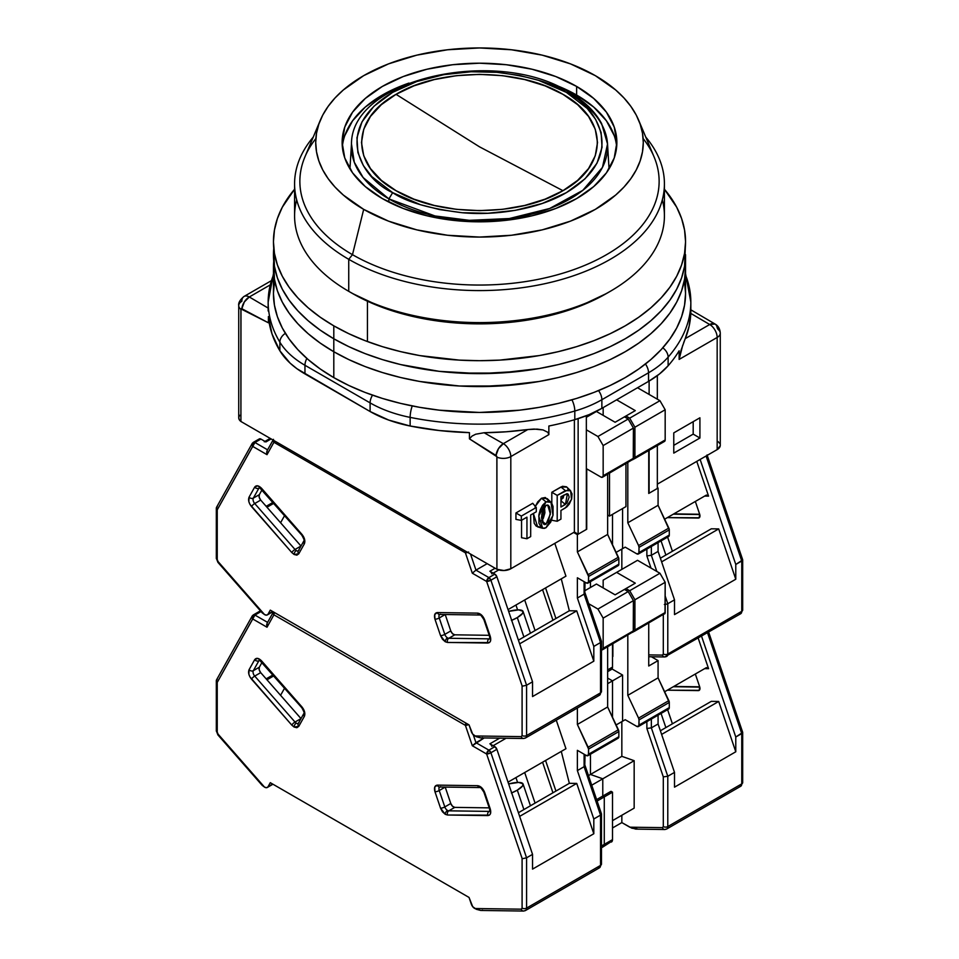 <?xml version="1.0" encoding="UTF-8"?>
<svg xmlns="http://www.w3.org/2000/svg" width="959" height="959" viewBox="0 0 959 959"><rect width="100%" height="100%" fill="white"/><g stroke="black" fill="none" stroke-linecap="round" stroke-linejoin="round"><path stroke-width="1.44" d="M388.91 198.909L388.779 202.061L388.91 198.909L392.651 192.651L371.804 176.612L363.365 165.607L357.899 152.541L356.952 137.7L361.987 121.865L373.938 106.245L392.651 92.364L416.697 81.563L443.741 74.67L471.169 71.757L496.87 72.309L519.514 75.461L538.562 80.328L566.349 92.364L587.196 108.415L595.635 119.407L601.101 132.486L602.048 147.314L597.013 163.162L585.062 178.77L566.349 192.651L542.303 203.452L515.259 210.357L487.831 213.258L462.13 212.718L439.486 209.553L420.438 204.687L392.651 192.651C363.749 180.004 329.548 130.16 392.651 92.364C421.78 75.138 464.887 69.228 496.87 72.309C529.26 76.288 552.42 82.977 566.349 92.364L568.999 92.1L570.09 94.306A128.11 73.963 180 0 1 607.527 143.994A128.11 73.963 180 0 1 530.615 214.432A128.11 73.963 180 0 1 388.91 198.909L434.978 215.955L469.275 220.33L509.313 218.544L549.699 208.475L582.784 190.362L602.456 167.381L607.527 143.994L601.617 123.579C594.964 111.328 584.091 100.827 568.999 92.1L566.349 92.364C595.251 105.022 629.452 154.855 566.349 192.651C537.22 209.877 494.113 215.787 462.13 212.718C429.74 208.726 406.58 202.037 392.651 192.651L388.91 198.909A128.11 73.963 180 0 1 351.474 143.994L354.291 162.239L363.149 177.559L388.91 198.909M479.5 146.823L396.043 94.33C439.486 67.921 519.514 67.921 562.957 94.33C608.701 119.407 608.701 165.607 562.957 190.697L479.5 146.823L562.957 190.697C519.514 217.106 439.486 217.106 396.043 190.697C350.299 165.607 350.299 119.407 396.043 94.33L479.5 146.823M562.957 190.697L577.63 180.364L588.538 168.58L595.251 155.802L597.517 142.507L595.251 129.213L588.538 116.435L577.63 104.651L562.957 94.33L545.072 85.854L524.669 79.561L502.528 75.677L479.5 74.37L456.472 75.677L434.331 79.561L413.928 85.854L396.043 94.33L381.37 104.651L370.462 116.435L363.749 129.213L361.483 142.507L363.749 155.802L370.462 168.58L381.37 180.364L396.043 190.697L413.928 199.16L434.331 205.466L456.472 209.338L479.5 210.644L502.528 209.338L524.669 205.466L545.072 199.16L562.957 190.697M570.09 94.306L563.413 90.721M535.314 506.328L541.511 498.212L545.995 501.857L538.73 516.038L542.674 528.301L545.995 527.738L550.718 522.092L553.055 514.983L553.055 506.484L551.761 503.235L549.423 501.317L545.995 501.857L542.578 505.261L540.229 509.9L538.934 514.647L538.946 523.135L541.272 527.546L544.185 528.397L545.995 527.738L552.983 515.379L550.981 502.276L545.995 501.857L541.511 498.212L547.229 498.632L550.981 502.276M542.674 528.301L537.639 526.875L533.384 513.449L534.199 523.278L536.225 526.143L539.509 526.959M544.664 506.508L541.787 520.461M541.511 520.641L545.995 524.285L550.394 514.072L547.685 505.033L545.995 505.309L541.739 514.312L543.357 523.986L545.995 524.285L541.511 520.641L543.345 518.316L544.916 512.753L544.376 505.609M367.429 301.21L367.429 341.56L367.429 301.21M583.575 99.376L572.907 94.462A158.499 91.513 180 0 1 583.575 99.376M386.093 94.462L375.425 99.376A158.499 91.513 180 0 1 386.093 94.462M560.943 500.802L565.426 504.446L560.943 500.802L563.772 495.072M563.592 496.558L563.041 498.224M268.16 302.013A211.34 122.009 0 0 0 279.872 342.159A10.561 8.152 -31 0 1 285.362 333.36A10.561 8.152 149 0 0 279.872 342.159A105.67 61.004 0 0 0 304.962 365.283A10.561 6.102 -60 0 1 306.868 358.438A10.561 6.102 120 0 0 304.962 365.283L370.102 402.888A10.561 6.102 -60 0 1 372.512 395.168A10.561 6.102 120 0 0 370.102 402.888A105.67 61.004 0 0 0 410.14 417.381A10.561 2.829 -78.7 0 1 412.25 405.945A10.561 2.829 101.3 0 0 410.14 417.381A211.34 122.009 0 0 0 574.801 411.027A10.561 3.896 -106.3 0 0 571.924 399.819A10.561 3.896 73.7 0 1 574.801 411.027A105.67 61.004 0 0 0 601.868 399.711A10.561 6.102 -120 0 0 598.536 390.601A10.561 6.102 60 0 1 601.868 399.711L648.536 372.775A10.561 6.102 -120 0 0 645.455 364.012A10.561 6.102 60 0 1 648.536 372.775A105.67 61.004 0 0 0 668.123 357.144A10.561 7.696 -138.8 0 0 662.801 347.829A10.561 7.696 41.2 0 1 668.123 357.144A211.34 122.009 0 0 0 690.84 302.229M560.943 496.678L560.943 507.035L565.426 504.446L567.392 493.729L560.943 496.678L566.973 493.657L568.184 494.185L569.167 497.122L566.973 503.079L560.943 507.035L560.943 496.678M304.962 365.283L370.102 402.888L370.102 411.519L304.962 373.914L304.962 365.283A105.67 61.004 180 0 1 279.872 342.159L279.872 350.79A105.67 61.004 0 0 0 304.962 373.914L304.962 365.283M238.731 305.609A10.561 6.102 180 0 1 241.836 301.294A10.561 6.102 60 0 1 244.018 296.463A10.561 6.102 60 0 1 249.304 296.978L268.16 308.067L249.304 296.978L270.066 284.991L249.304 296.978A10.561 6.15 120.4 0 0 241.836 308.714L244.341 301.941L249.304 296.978A10.561 6.102 -120 0 0 244.018 296.463C239.978 299.831 238.216 302.888 238.731 305.609L238.731 417.776A10.561 6.102 0 0 0 240.913 421.481L240.913 309.325A10.561 6.102 180 0 1 238.731 305.609A10.561 6.102 0 0 0 240.913 309.325A1.391 0.803 60 0 1 241.836 308.714L268.4 322.787L268.4 316.566A211.34 122.009 0 0 0 279.872 350.79L290.145 363.173L297.038 368.783L370.102 411.519A105.67 61.004 0 0 0 410.14 426.012L410.14 417.381A105.67 61.004 180 0 1 370.102 402.888L370.102 411.519L388.707 420.066L410.14 426.012A211.34 122.009 0 0 0 469.43 432.629L469.43 438.85L472.032 436.081L475.676 434.223L484.103 432.737L503.343 443.657L527.798 429.536L506.1 431.79L484.103 432.737A211.34 122.009 0 0 0 527.798 429.536L534.091 429.057L543.022 429.932L547.865 432.317L548.86 434.631L548.86 426.012A211.34 122.009 0 0 0 574.801 419.658L574.801 411.027A211.34 122.009 180 0 1 410.14 417.381L410.14 426.012L439.378 430.543L469.43 432.629L469.43 438.85L496.007 455.465A1.391 0.803 60 0 1 496.918 457.119A10.561 6.102 0 0 0 510.811 456.592A10.561 6.102 -120 0 0 503.343 443.657L498.464 448.656L496.007 455.465A10.561 6.042 -60.4 0 1 503.343 443.657L484.103 432.737L475.676 434.223L472.032 436.081L469.43 438.85L496.858 456.664L496.918 569.286A10.561 6.102 0 0 0 510.811 568.759L510.811 456.592A10.561 6.102 180 0 1 496.918 457.119L496.918 569.286L504.038 570.533L510.811 568.759L510.811 456.592L548.86 434.631L547.865 432.317L543.022 429.932L537.16 429.117L527.798 429.536L503.343 443.657A10.561 6.102 60 0 1 510.811 456.592L548.86 434.631L548.86 426.012A211.34 122.009 0 0 0 574.801 419.658A105.67 61.004 0 0 0 601.868 408.342L601.868 399.711A105.67 61.004 180 0 1 574.801 411.027L574.801 419.658L589.114 414.624L601.868 408.342L601.868 399.711L648.536 372.775L648.536 381.394L601.868 408.342L648.536 381.394A105.67 61.004 0 0 0 668.123 365.775L668.123 357.144A105.67 61.004 180 0 1 648.536 372.775L648.536 381.394L659.408 374.034L668.123 365.775A211.34 122.009 0 0 0 679.128 350.79L679.128 359.421L681.058 350.263L685.241 338.635A211.34 122.009 0 0 0 690.78 313.401L690.6 311.16M570.605 490.768L571.516 499.423L565.426 507.898L560.943 510.476L566.805 506.915L569.298 504.086L571.684 498.812L572.032 493.849L570.305 490.505L568.112 489.809L557.203 495.383L557.203 521.264L560.943 519.107L560.943 510.476L560.943 519.107L557.203 521.264L551.809 520.257L557.203 521.264L557.203 495.383L565.426 490.636L560.943 486.992L566.853 487.124L570.605 490.768L565.426 490.636L560.943 486.992L551.809 492.267L557.203 495.383L551.809 492.267L551.809 503.307L551.809 492.267L562.501 486.297L566.469 486.8M545.995 505.309L548.236 505.285L549.579 506.999L550.478 512.202L548.236 521.732L544.772 524.633L542.422 522.583L541.511 517.38L542.422 511.123L545.995 505.309M530.687 536.584L530.687 515.007L536.285 511.77L536.285 507.467L521.336 516.086L521.336 520.401L526.947 517.165L526.947 538.742L530.687 536.584L526.947 538.742L526.947 517.165L521.336 520.401L521.336 516.086L515.942 512.969L515.942 519.394L521.336 520.401L515.942 519.394L515.942 512.969L521.336 516.086L536.285 507.467L536.285 511.77L530.687 515.007L530.687 536.584M693.189 434.127L673.769 445.348L693.189 434.127L699.914 438.011L673.769 453.104L673.769 432.881L673.769 453.104L699.914 438.011L693.189 434.127L693.189 421.672L693.189 434.127M685.553 275.005A211.34 122.009 180 0 1 690.84 302.121A211.34 122.009 180 0 1 668.123 357.144L668.123 365.775A211.34 122.009 0 0 0 679.128 350.79L679.128 359.421L717.164 337.46A10.561 6.102 0 0 0 720.269 333.145A10.561 6.102 180 0 1 717.164 337.46A10.561 6.102 -120 0 0 709.696 324.514L690.78 313.401L689.149 326.108L685.241 338.635L709.696 324.514A10.561 6.102 60 0 1 717.164 337.46L717.164 449.615A10.561 6.102 0 0 0 720.269 445.312L720.269 333.145A10.561 6.102 180 0 0 718.087 329.44L717.164 327.774A10.561 6.15 -59.6 0 0 715.054 324.034L709.696 324.514L685.241 338.635L683.659 342.711M239.678 415.259L238.755 417.369L239.187 419.539L240.913 421.481L240.985 308.942L268.4 322.787L268.4 316.566L272.008 333.912L279.872 350.79L279.872 342.159A211.34 122.009 180 0 1 268.16 302.121A211.34 122.009 180 0 1 273.447 275.005M268.16 310.968L268.16 302.121L273.447 273.711M551.809 519.574L551.809 520.257L551.809 519.574M521.552 520.281L521.552 537.723L526.947 538.742L521.552 537.723L521.552 520.281M532.713 503.295L536.285 507.467L532.713 503.295L515.942 512.969L532.713 503.295M578.133 418.639L578.133 534.211L574.393 532.053L574.393 419.766L574.393 532.053L510.811 568.759L574.393 532.053L578.133 534.211L578.133 418.639M657.335 375.64L657.335 399.184L657.335 375.64M657.335 445.551L657.335 488.479L649.111 493.226L649.111 450.298L649.111 493.226L657.335 488.479L657.335 445.551M649.111 394.437L649.111 381.059L649.111 394.437M586.345 415.738L586.345 529.464L578.133 534.211L586.345 529.464L586.345 415.738M699.914 417.788L699.914 438.011L699.914 417.788L673.769 432.881L699.914 417.788M682.724 345.276L679.128 359.421L717.164 337.46L717.164 449.615L657.335 484.163L717.164 449.615L720.245 445.707M690.84 311.279L690.78 313.401L709.696 324.514A10.561 6.15 -59.6 0 1 715.054 324.034C718.267 325.844 720.005 328.877 720.269 333.145M690.816 312.238L690.78 313.401M240.913 421.481L496.918 569.286L240.913 421.481M548.836 501.137L545.323 497.517L541.511 498.212L537.723 501.905L535.062 506.951M568.04 489.006L567.38 487.747M607.646 515.007L609.504 516.086L609.504 473.159L609.504 516.086L625.951 506.604L625.951 463.665L625.951 506.604L609.504 516.086L607.646 515.007M719.813 443.537L718.087 441.596M274.442 281.838L273.447 293.49A206.053 118.964 0 0 0 333.804 377.618L333.804 351.737L348.788 359.577L365.019 366.53L382.365 372.524L400.646 377.522L419.682 381.454L459.301 385.998L479.5 386.573L519.694 384.283L539.318 381.454L558.354 377.522L576.635 372.524L593.981 366.53L610.212 359.577L625.196 351.737L638.778 343.082L650.825 333.708L661.219 323.686L669.861 313.137L676.682 302.145L681.597 290.817L684.558 279.273L685.553 267.609A206.053 118.964 180 0 1 558.354 377.522A206.053 118.964 180 0 1 333.804 351.737L333.804 377.618A206.053 118.964 0 0 0 558.354 403.403A206.053 118.964 0 0 0 685.553 293.49L684.558 281.838M273.447 241.728L274.442 266.326L277.403 277.882L282.318 289.198L289.138 300.191L297.781 310.752L308.175 320.762L320.222 330.136L333.804 338.791A206.053 118.964 0 0 1 273.447 254.674L274.442 279.273L277.403 290.817L282.318 302.145L289.138 313.137L297.781 323.686L308.175 333.708L320.222 343.082L333.804 351.737L348.788 359.577L365.019 366.53L382.365 372.524L400.646 377.522L419.682 381.454L459.301 385.998L499.699 385.998L539.318 381.454L558.354 377.522L576.635 372.524L593.981 366.53L610.212 359.577L625.196 351.737L638.778 343.082L650.825 333.708L661.219 323.686L669.861 313.137L676.682 302.145L681.597 290.817L684.558 279.273L685.553 267.609L685.553 293.49L684.558 305.154L681.597 316.698L676.682 328.026L669.861 339.018L661.219 349.579L650.825 359.589L638.778 368.963L625.196 377.618L610.212 385.458L593.981 392.411L576.635 398.417L558.354 403.403L539.318 407.335L519.694 410.176L479.5 412.454L439.306 410.176L419.682 407.335L400.646 403.403L382.365 398.417L365.019 392.411L348.788 385.458L333.804 377.618L320.222 368.963L308.175 359.589L297.781 349.579L289.138 339.018L282.318 328.026L277.403 316.698L274.442 305.154L273.447 293.49L273.447 267.609A206.053 118.964 0 0 0 333.804 351.737A206.053 118.964 180 0 1 273.447 267.609A206.053 118.964 180 0 1 273.759 261.148A206.053 118.964 0 0 0 273.447 267.609L274.442 279.273L277.403 290.817L282.318 302.145L289.138 313.137L297.781 323.686L308.175 333.708L320.222 343.082L333.804 351.737A206.053 118.964 0 0 0 558.354 377.522A206.053 118.964 0 0 0 685.553 267.609L685.553 254.674A206.053 118.964 180 0 1 558.354 364.576A206.053 118.964 180 0 1 333.804 338.791L333.804 351.737L333.804 338.791A206.053 118.964 180 0 1 273.447 254.674A206.053 118.964 180 0 1 273.759 248.201A206.053 118.964 0 0 0 273.447 254.674L274.442 266.326L277.403 277.882L282.318 289.198L289.138 300.191L297.781 310.752L308.175 320.762L320.222 330.136L333.804 338.791L348.788 346.631L365.019 353.583L382.365 359.589L400.646 364.576L439.306 371.349L459.301 373.063L499.699 373.063L539.318 368.508L558.354 364.576L576.635 359.589L593.981 353.583L610.212 346.631L625.196 338.791L638.778 330.136L650.825 320.762L661.219 310.752L669.861 300.191L676.682 289.198L681.597 277.882L684.558 266.326L685.553 241.728A206.053 118.964 180 0 1 558.354 351.641A206.053 118.964 180 0 1 333.804 325.844L333.804 338.791A206.053 118.964 0 0 0 558.354 364.576A206.053 118.964 0 0 0 685.553 254.674L684.558 266.326L681.597 277.882L676.682 289.198L669.861 300.191L661.219 310.752L650.825 320.762L638.778 330.136L625.196 338.791L610.212 346.631L593.981 353.583L576.635 359.589L558.354 364.576L539.318 368.508L519.694 371.349L479.5 373.638L439.306 371.349L400.646 364.576L382.365 359.589L365.019 353.583L348.788 346.631L333.804 338.791L333.804 325.844A206.053 118.964 180 0 1 273.447 241.728A206.053 118.964 180 0 1 294.581 189.247L282.318 207.192L277.403 218.52L274.442 230.064L273.447 241.728L274.442 253.392L277.403 264.936L282.318 276.264L289.138 287.256L297.781 297.805L308.175 307.815L320.222 317.201L333.804 325.844L348.788 333.684L365.019 340.637L382.365 346.643L400.646 351.641L419.682 355.573L459.301 360.116L479.5 360.692L499.699 360.116L539.318 355.573L558.354 351.641L576.635 346.643L593.981 340.637L610.212 333.684L625.196 325.844L638.778 317.201L650.825 307.815L661.219 297.805L669.861 287.256L676.682 276.264L681.597 264.936L684.558 253.392L685.553 241.728L684.558 230.064L681.597 218.52L676.682 207.192L664.419 189.247A206.053 118.964 180 0 1 685.553 241.728M294.581 183.828A184.919 106.761 180 0 1 313.245 137.089A184.919 106.761 0 0 0 348.74 259.314L348.74 291.332L348.74 259.314A184.919 106.761 180 0 1 294.581 183.828L294.581 215.847A184.919 106.761 0 0 0 348.74 291.332L352.48 293.49L348.74 291.332A184.919 106.761 180 0 1 296.679 199.832M320.33 120.223A163.785 94.557 180 0 1 435.23 51.474A163.785 94.557 180 0 1 595.311 75.641L570.497 63.881L542.183 55.142L511.459 49.772L479.5 47.95L447.541 49.772L416.817 55.142L388.503 63.881L363.689 75.641L343.322 89.978L335.051 97.938L328.182 106.329L322.763 115.056L318.868 124.059L316.506 133.241L315.715 142.507L316.506 151.774L318.868 160.956L322.763 169.959L328.182 178.698L335.051 187.089L343.322 195.049L363.689 209.374L352.48 254.674L363.689 209.374A163.785 94.557 180 0 1 320.33 120.223L304.926 156.892A179.633 103.716 0 0 0 352.48 254.674L348.74 259.314L352.48 254.674A179.633 103.716 180 0 1 315.859 138.552M576.635 86.43A137.365 79.309 180 0 1 616.865 142.507A137.365 79.309 180 0 1 532.065 215.787A137.365 79.309 180 0 1 382.365 198.585L365.283 186.573L352.588 172.86L344.772 157.983L342.135 142.507L344.772 127.044L352.588 112.155L365.283 98.453L382.365 86.43L403.188 76.564L426.935 69.24L452.696 64.721L479.5 63.198L506.304 64.721L532.065 69.24L555.812 76.564L576.635 86.43L593.717 98.453L606.412 112.155L614.228 127.044L616.865 142.507L614.228 157.983L606.412 172.86L593.717 186.573L576.635 198.585L555.812 208.451L532.065 215.787L506.304 220.294L479.5 221.817L452.696 220.294L426.935 215.787L403.188 208.451L382.365 198.585A137.365 79.309 180 0 1 342.135 142.507A137.365 79.309 180 0 1 426.935 69.24A137.365 79.309 180 0 1 576.635 86.43L576.635 95.061L576.635 86.43M616.661 146.823A137.365 79.309 0 0 0 576.635 95.061A137.365 79.309 0 0 0 550.058 83.097L576.635 95.061L593.717 107.072L606.412 120.786L614.228 135.663M363.689 209.374L388.503 221.133L416.817 229.872L447.541 235.255L479.5 237.065L511.459 235.255L542.183 229.872L570.497 221.133L595.311 209.374L615.678 195.049L623.949 187.089L630.818 178.698L636.237 169.959L640.132 160.956L642.494 151.774L643.285 142.507L642.494 133.241L640.132 124.059L636.237 115.056L630.818 106.329L623.949 97.938L615.678 89.978L595.311 75.641A163.785 94.557 180 0 1 638.67 120.223A163.785 94.557 180 0 1 559.696 224.957A163.785 94.557 180 0 1 363.689 209.374M643.141 138.552A179.633 103.716 180 0 1 581.705 266.626A179.633 103.716 180 0 1 352.48 254.674A179.633 103.716 0 0 0 567.452 271.769A179.633 103.716 0 0 0 654.074 156.892L638.67 120.223M344.772 135.663L352.588 120.786L365.283 107.072L382.365 95.061L408.954 83.085A137.365 79.309 0 0 0 342.339 146.835M348.74 259.314A184.919 106.761 0 0 0 586.836 270.762A184.919 106.761 0 0 0 645.755 137.089A184.919 106.761 180 0 1 664.419 183.828A184.919 106.761 180 0 1 550.262 282.461A184.919 106.761 180 0 1 348.74 259.314M662.321 199.832A184.919 106.761 180 0 1 610.26 291.332A184.919 106.761 180 0 1 348.74 291.332A184.919 106.761 0 0 0 550.262 314.48A184.919 106.761 0 0 0 664.419 215.847L664.419 183.828M352.48 293.49A179.633 103.716 0 0 0 606.52 293.49L579.296 306.389L548.248 315.979L514.539 321.876L479.5 323.866L444.461 321.876L410.752 315.979L379.704 306.389L352.48 293.49M661.063 540.888L665.87 555.033L661.063 540.888M639.018 547.361L639.018 552.54L669.286 535.074L669.286 529.895L639.018 547.361L669.286 529.895A3.165 1.834 -120 0 0 668.831 528.085L638.574 545.551A3.165 1.834 60 0 1 639.018 547.361L638.574 545.551L668.831 528.085L658.078 505.309L627.809 522.775L638.574 545.551L627.809 522.775L658.078 505.309L658.078 488.047L648.74 493.441L648.74 450.514L648.74 493.441L658.078 488.047L658.078 505.309L669.286 529.895L669.286 535.074L639.018 552.54A3.165 1.834 60 0 1 638.37 553.99A3.165 1.834 60 0 1 636.776 553.834L638.85 553.439L639.018 547.361M668.627 536.525A3.165 1.834 -120 0 0 669.286 535.074L668.627 536.525L638.37 553.99M631.178 459.577L632.76 459.733A3.165 1.834 -120 0 0 633.419 458.282L633.419 428.086L628.193 419.023L624.453 416.865L625.951 416.002L629.679 418.16L634.918 427.223L634.918 457.419L665.174 439.953L664.515 441.404A3.165 1.834 -120 0 0 665.174 439.953L634.918 457.419A3.165 1.834 60 0 1 634.259 458.87A3.165 1.834 60 0 1 633.324 458.977M602.504 477.21A3.165 1.834 60 0 1 600.921 477.055L602.504 477.21L603.163 475.76L603.163 445.563L603.163 475.76L633.419 458.282L603.163 475.76A3.165 1.834 60 0 1 602.504 477.21L633.252 459.181L633.419 428.086L603.163 445.563L597.925 436.501L628.193 419.023L597.925 436.501L603.163 445.563L633.419 428.086L628.193 419.023L624.453 416.865L615.115 422.26L625.951 416.002L629.679 418.16L659.948 400.694L665.174 409.757L665.174 439.953L665.174 409.757L634.918 427.223L629.679 418.16L659.948 400.694L665.174 409.757L634.918 427.223L634.918 457.419L634.259 458.87L632.676 458.714M625.196 547.145L636.776 553.834L625.196 547.145L621.84 549.087L621.84 569.37L621.84 549.087L616.122 552.384L625.196 547.145M646.869 549.087L646.869 555.908L651.353 555.309L651.353 546.498L651.353 555.309L646.869 555.908L651.005 568.088L646.869 555.908L646.869 549.087M667.788 603.726L665.174 596.019L667.788 603.726L665.546 604.434L667.788 603.726L667.788 654.026A3.165 1.834 180 0 1 663.304 654.026L662.465 655.093A3.165 2.445 90.8 0 0 664.623 656.963A3.165 2.445 -89.2 0 1 662.465 655.093L648.74 654.889L662.465 655.093L663.304 654.026A3.165 1.834 0 0 0 667.788 654.026L667.788 603.726L674.513 599.843L674.513 614.599L674.513 599.843L667.788 603.726M656.831 571.456L651.353 555.309L658.078 551.425L658.078 542.614L658.078 551.425L674.513 599.843L658.078 551.425L651.353 555.309L656.831 571.456M664.335 604.482L665.546 604.434L664.335 604.482M625.951 416.002L635.29 410.62L625.951 416.002M637.531 387.748L616.613 399.831L635.29 410.62L616.613 399.831L637.531 387.748L659.948 400.694L637.531 387.748M603.163 407.599L616.613 399.831L603.163 407.599L603.163 415.355L603.163 407.599M627.809 462.586L627.809 522.775L627.809 462.586M660.379 558.21L711.314 528.805L718.699 528.912L661.614 561.866L718.699 528.912L735.781 579.224L674.513 614.599L735.781 579.224L718.699 528.912L711.314 528.805L660.379 558.21M666.709 656.436A5.286 3.045 -120 0 0 667.788 654.026A5.286 3.045 60 0 1 666.697 656.436A5.286 3.045 60 0 1 665.69 656.687A3.165 2.445 -89.2 0 1 664.659 656.963L740.672 613.736A5.286 3.045 -120 0 0 741.763 611.315L667.788 654.026L741.763 611.315L741.763 561.015L735.781 564.467L735.781 579.224L735.781 564.467L700.13 459.457L735.781 564.467L742.686 559.9L741.763 561.015L741.763 611.315A3.165 1.834 0 0 0 742.686 610.02A3.165 1.834 180 0 1 741.763 611.315A5.286 3.045 60 0 1 740.684 613.724A5.286 3.045 60 0 1 739.665 613.976M590.456 587.483L590.456 581.657L590.456 587.483M622.583 508.546L622.583 548.656L622.583 508.546M612.501 544.7L612.501 514.36L612.501 544.7M612.501 643.992L612.501 667.08L607.646 669.873L612.501 667.08L612.501 643.992M610.188 669.73L612.214 668.567L612.501 667.08A5.286 3.045 -120 0 1 611.398 669.49L607.646 671.672M663.304 614.659L663.304 654.026L663.304 614.659M657.335 487.616L658.078 488.047L657.335 487.616M696.773 461.399L708.569 496.127L706.411 495.06L664.635 519.191L706.411 495.06L708.569 496.127L704.661 496.067L708.569 496.127L696.773 461.399M667.344 517.62L699.231 517.776L699.674 514.24L695.335 501.461L699.674 514.24A4.232 2.445 60 0 1 699.111 517.86A4.232 2.445 60 0 1 698.308 518.064L699.674 517.261L698.308 518.064L667.344 517.62M706.1 456.004L741.763 561.015L706.1 456.004M699.77 514.539L673.314 514.168L699.77 514.539M741.763 559.025L742.446 559.385M440.613 614.168A3.165 2.445 -89.2 0 1 439.546 614.431A3.165 2.445 -89.2 0 1 437.388 612.561L477.678 613.137L481.682 615.163L484.679 619.946L490.241 636.344L490.493 641.103L489.402 642.59L447.541 642.458A3.165 2.445 90.8 0 1 448.8 638.274L489.09 638.85A3.165 2.445 90.8 0 0 487.831 643.033A3.165 2.445 -89.2 0 1 489.09 638.85L489.821 638.43L489.09 638.85A4.232 2.445 60 0 0 489.749 638.718A4.232 2.445 60 0 1 489.09 638.85L448.8 638.274A4.232 2.445 60 0 1 447.493 637.867A3.165 1.834 120 0 0 445.252 641.751L447.541 642.458A3.165 2.445 -89.2 0 1 448.8 638.274L454.782 634.822L452.492 633.671L450.778 630.926L445.204 614.515L450.778 630.926A4.232 2.445 -120 0 0 454.782 634.822L489.222 635.314L454.782 634.822L448.8 638.274A4.232 2.445 60 0 1 447.493 637.867A4.232 2.445 60 0 1 444.808 634.379L450.778 630.926L444.808 634.379L439.234 617.98L445.216 614.527L439.234 617.98A4.232 2.445 60 0 1 439.69 614.443A4.232 2.445 60 0 0 439.234 617.98A3.165 0.839 161.2 0 1 434.978 619.25L440.553 635.649L445.252 641.751A3.165 1.834 -60 0 1 447.493 637.867A4.232 2.445 60 0 1 444.808 634.379A3.165 0.839 161.2 0 1 440.553 635.649A3.165 0.839 -18.8 0 0 444.808 634.379L439.234 617.98A3.165 0.839 -18.8 0 1 434.978 619.25L434.739 614.491L437.388 612.561A3.165 2.445 90.8 0 0 439.582 614.443L479.872 615.007A3.165 2.445 -89.2 0 1 477.678 613.137L437.388 612.561C434.679 612.933 433.876 615.163 434.978 619.25L440.553 635.649L442.471 639.233L445.252 641.751L447.541 642.458L487.831 643.033C490.54 642.662 491.344 640.432 490.241 636.344L484.679 619.946C483 615.858 480.663 613.592 477.678 613.137A3.165 2.445 90.8 0 0 479.836 615.007C480.111 614.192 481.454 615.75 483.911 619.682A3.165 0.839 -18.8 0 0 484.679 619.946A3.165 0.839 161.2 0 1 483.911 619.682L489.486 636.069A3.165 0.839 -18.8 0 0 490.241 636.344A3.165 0.839 161.2 0 1 489.486 636.069L489.893 638.646M298.441 550.802L298.249 550.957A3.165 2.445 29.2 0 0 298.776 553.799L304.351 543.825A3.165 2.445 -150.8 0 1 303.823 540.984A3.165 2.445 29.2 0 0 304.351 543.825C305.453 541.02 304.65 537.855 301.941 534.367A3.165 0.839 138.8 0 0 301.809 535.17A3.165 0.839 -41.2 0 1 301.797 535.158A3.165 0.839 -41.2 0 1 301.941 534.367L261.651 488.407C258.666 485.41 256.329 484.99 254.65 487.148A3.165 2.445 29.2 0 0 258.906 488.155L253.344 498.117L258.906 488.155A3.165 2.445 -150.8 0 1 254.65 487.148L249.088 497.122A3.165 2.445 29.2 0 0 253.344 498.117L259.326 494.676A4.232 2.445 -120 0 0 260.692 500.083L259.182 497.23L259.326 494.676L253.344 498.117A4.232 2.445 60 0 0 254.722 503.535A4.232 2.445 60 0 1 253.344 498.117A3.165 2.445 -150.8 0 1 249.088 497.122C247.985 499.939 248.789 503.091 251.498 506.58A3.165 0.839 -41.2 0 1 254.722 503.535L295.012 549.483L300.994 546.031L260.692 500.083L254.722 503.535A3.165 0.839 138.8 0 0 251.498 506.58L291.788 552.54A3.165 0.839 -41.2 0 1 295.012 549.483L300.994 546.031A4.232 2.445 -120 0 0 300.994 546.043L260.692 500.083L254.722 503.535L295.012 549.483A4.232 2.445 60 0 0 296.319 550.598A4.232 2.445 60 0 1 295.012 549.483A3.165 0.839 138.8 0 0 291.788 552.54L294.077 554.47A3.165 1.834 -60 0 1 296.319 550.598A4.232 2.445 60 0 0 298.309 550.874A4.232 2.445 60 0 1 296.319 550.598A3.165 1.834 120 0 0 294.077 554.47L298.776 553.799A3.165 2.445 -150.8 0 1 298.237 550.993A3.165 2.445 -150.8 0 1 299.004 550.202M511.411 620.461L517.309 617.584A18.497 4.915 161.2 0 0 523.063 611.482A18.497 4.915 161.2 0 0 508.63 611.374L518.639 609.876L522.955 611.243L522.595 613.364L517.309 617.584L523.902 637.004L517.309 617.584A18.497 4.915 161.2 0 1 511.686 620.353M588.586 576.479L588.586 581.657L618.855 564.192L618.855 559.013L588.586 576.479L618.855 559.013A3.165 1.834 -120 0 0 618.399 557.203L588.143 574.669A3.165 1.834 60 0 1 588.586 576.479L577.378 551.893L607.646 534.427L618.399 557.203L588.143 574.669L577.378 551.893L607.646 534.427L607.646 474.237L607.646 534.427L618.855 559.013L618.855 564.192L588.586 581.657A3.165 1.834 60 0 1 587.927 583.108A3.165 1.834 60 0 1 586.345 582.952L588.418 582.557L588.586 576.479M616.613 565.486L618.195 565.642A3.165 1.834 -120 0 0 618.855 564.192L618.195 565.642L587.927 583.108M266.974 507.251L273.854 503.283L266.974 507.251M273.039 502.36L266.17 506.328L273.039 502.36M515.942 605.033L517.596 609.888L515.942 605.033M601.473 641.427L601.473 691.547L599.447 695.263A5.286 3.045 -120 0 0 600.538 692.842A3.165 1.834 0 0 0 601.473 691.547A3.165 1.834 180 0 1 600.538 692.842L600.538 642.542L593.813 646.426L593.813 661.183L532.545 696.558L593.813 661.183L576.731 610.871L519.658 643.825L576.731 610.871L569.346 610.763L561.279 578.852L569.346 610.763L518.411 640.168L569.346 610.763L576.731 610.871L593.813 661.183L593.813 646.426L577.378 598.02L577.378 577.774L577.378 598.02L584.103 594.136L584.103 581.657L584.103 594.136L585.038 593.022L584.103 594.136L600.538 642.542L601.473 641.427L600.538 642.542L584.103 594.136L577.378 598.02L593.813 646.426L600.538 642.542L600.538 692.842A5.286 3.045 60 0 1 599.459 695.263A5.286 3.045 60 0 1 598.44 695.515M584.798 592.506L585.038 582.197M577.378 577.774L586.345 582.952L577.378 577.774M480.639 737.891L474.657 735.889A5.286 3.045 60 0 1 471.301 731.525L469.035 724.884L472.679 734.091L476.275 736.728L480.639 737.891M600.921 477.055L586.716 468.855L586.716 529.248L577.378 534.643L577.378 551.893L577.378 534.643L573.65 532.485L577.378 534.643L586.716 529.248L586.716 468.855L600.921 477.055M597.925 436.501L586.345 429.812L597.925 436.501M586.345 417.297L596.438 411.483L615.115 422.26L596.438 411.483L586.345 417.297M217.237 506.664L216.314 508.126L217.237 509.84L217.237 559.553A3.165 1.834 180 0 1 216.314 558.258A3.165 1.834 0 0 0 217.237 559.553L218.077 561.59A3.165 0.839 138.8 0 0 217.933 562.382A3.165 0.839 -41.2 0 1 218.077 561.59L264.54 614.575L266.65 615.139L272.656 611.506L268.029 614.168A5.286 3.045 60 0 1 267.321 614.923A5.286 3.045 60 0 1 264.672 614.659L262.179 612.825L264.54 614.575L218.077 561.59L217.237 559.553L217.237 509.84L254.926 442.507L260.908 439.066L265.895 441.943L271.121 438.922L265.895 441.943L260.908 439.066A3.165 1.834 -120 0 0 259.314 438.91L253.344 442.351A3.165 1.834 60 0 1 254.926 442.507L260.908 439.066L259.242 438.958M261.483 611.962L261.208 611.207M264.3 441.787A3.165 1.834 60 0 1 265.895 441.943L265.271 441.679M535.074 630.554L524.693 599.986L535.074 630.554M555.944 618.507L545.563 587.927L555.944 618.507M542.566 589.653L552.947 620.233L542.566 589.653M490.493 571.72L494.868 574.141L488.886 577.594A3.165 1.834 60 0 1 490.9 580.207L496.882 576.755A3.165 1.834 -120 0 0 494.868 574.141L489.881 571.252L495.108 568.243L489.881 571.252A3.165 1.834 60 0 1 491.895 573.878M493.154 573.146L498.728 569.934L493.154 573.146M482.605 737.627L481.622 737.843M599.447 695.263L525.484 737.974A5.286 3.045 -120 0 0 526.575 735.553L600.538 692.842L526.575 735.553A5.286 3.045 60 0 1 525.484 737.974A5.286 3.045 60 0 1 524.477 738.214A3.165 2.445 -89.2 0 1 523.446 738.49A3.165 2.445 -89.2 0 1 521.252 736.62L474.789 735.961L521.252 736.62A3.165 2.445 90.8 0 0 523.41 738.49L480.735 737.891M494.868 574.141L488.886 577.594L475.964 570.125L487.172 563.652L475.964 570.125L472.319 573.206L486.645 581.466L490.9 580.207L526.575 685.253L532.545 681.801L496.882 576.755L494.868 574.141M554.805 543.357L565.942 576.155L508.03 609.6L565.942 576.155L554.805 543.357M267.093 450.73L267.01 454.662L252.685 446.391A3.165 1.834 120 0 1 254.926 442.507L267.597 449.831L254.926 442.507L252.912 442.806A3.165 1.834 60 0 1 253.344 442.351L252.157 443.549A3.165 2.445 -150.8 0 1 252.912 442.806L251.917 444.389L252.685 446.391L267.01 454.662L273.926 442.267A3.165 1.834 -60 0 1 274.262 440.732A3.165 1.834 120 0 0 273.926 442.267L465.403 552.816L468.639 552.036M259.326 494.676L262.035 489.809L259.326 494.676M532.545 696.558L532.545 681.801L532.545 696.558M268.029 614.168L270.294 610.128L469.035 724.884L270.294 610.128L268.029 614.168M526.575 735.553L526.575 685.253L532.545 681.801L496.882 576.755L490.9 580.207L488.886 577.594L486.645 581.466L522.092 685.853L522.092 735.553L521.252 736.62L522.092 735.553A3.165 1.834 0 0 0 526.575 735.553A3.165 1.834 180 0 1 522.092 735.553L522.092 685.853L523.123 686.021L522.092 685.853L486.645 581.466A3.165 1.834 -60 0 1 488.886 577.594L475.964 570.125L470.497 554.026L475.964 570.125L472.319 573.206L465.403 552.816L472.319 573.206L486.645 581.466A3.165 0.839 161.2 0 0 490.9 580.207L526.575 685.253L523.123 686.021L526.575 685.253L526.575 735.553M465.726 551.269A3.165 1.834 120 0 0 465.403 552.816A3.165 1.834 -60 0 1 465.726 551.269M273.459 439.342L273.926 442.267A3.165 2.445 -150.8 0 1 273.183 440.109M252.205 443.478L251.917 444.389M467.668 552.396A3.165 0.839 161.2 0 1 465.403 552.816L273.926 442.267L267.01 454.662L266.674 451.881M216.35 507.791L217.237 509.84L252.685 446.391A3.165 2.445 -150.8 0 1 252.157 443.549L216.506 507.371M216.314 508.126L216.314 558.258L217.933 562.382L262.179 612.825M261.651 488.407A3.165 0.839 138.8 0 0 261.507 489.198A3.165 0.839 -41.2 0 1 261.651 488.407L303.512 536.62L304.59 539.354L304.351 543.825L298.776 553.799L296.858 555.153L294.077 554.47L291.788 552.54L249.927 504.326L248.837 501.593L249.088 497.122L254.65 487.148L257.647 485.817L261.651 488.407M259.481 487.556L301.797 535.158C304.003 539.078 304.674 541.032 303.823 540.984A3.165 2.445 -150.8 0 1 304.578 540.241M480.903 614.731A3.165 2.445 -89.2 0 1 479.872 615.007M661.063 713.448L665.87 727.593L661.063 713.448M639.018 719.921L639.018 725.1L669.286 707.622L669.286 702.444L639.018 719.921L669.286 702.444A3.165 1.834 -120 0 0 668.831 700.633L638.574 718.111A3.165 1.834 60 0 1 639.018 719.921L638.574 718.111L668.831 700.633L658.078 677.857L627.809 695.335L638.574 718.111L627.809 695.335L658.078 677.857L658.078 660.607L648.74 666.002L648.74 623.062L648.74 666.002L658.078 660.607L658.078 677.857L669.286 702.444L669.286 707.622L639.018 725.1A3.165 1.834 60 0 1 638.37 726.55A3.165 1.834 60 0 1 636.776 726.395L638.85 725.987L639.018 719.921M668.627 709.073A3.165 1.834 -120 0 0 669.286 707.622L668.627 709.073L638.37 726.55M663.796 614.096L664.515 613.952A3.165 1.834 -120 0 0 665.174 612.501L634.918 629.979A3.165 1.834 60 0 1 634.259 631.43A3.165 1.834 60 0 1 633.324 631.537M631.178 632.137L632.76 632.293A3.165 1.834 -120 0 0 633.419 630.842L633.419 600.646L628.193 591.583L624.453 589.425L625.951 588.562L629.679 590.72L634.918 599.783L634.918 629.979L634.259 631.43L632.676 631.274M600.921 649.603L602.504 649.758L603.163 648.308L603.163 618.111L603.163 648.308L633.419 630.842L603.163 648.308A3.165 1.834 60 0 1 602.504 649.758L633.252 631.729L633.419 600.646L603.163 618.111L597.925 609.049L628.193 591.583L597.925 609.049L603.163 618.111L633.419 600.646L628.193 591.583L624.453 589.425L615.115 594.82L625.951 588.562L629.679 590.72L659.948 573.254L665.174 582.305L634.918 599.783L629.679 590.72L659.948 573.254L637.531 560.308L616.613 572.391L635.29 583.168L625.951 588.562L635.29 583.168L616.613 572.391L637.531 560.308L659.948 573.254L665.174 582.305L634.918 599.783L634.918 629.979L665.174 612.501L665.174 582.305L665.007 613.4L634.259 631.43M625.196 719.706L636.776 726.395L625.196 719.706L621.84 721.648L621.84 756.339L634.163 760.691L602.779 778.804L590.456 774.452L621.84 756.339L590.456 774.452L590.456 754.206L590.456 774.452L590.456 754.206L590.456 774.452L588.478 775.603L590.456 774.452L602.779 778.804L634.163 760.691L634.163 808.137L612.501 820.652L634.163 808.137L634.163 760.691L621.84 756.339L621.84 721.648L616.122 724.944L625.196 719.706M664.659 829.523L666.697 828.996A5.286 3.045 60 0 1 665.69 829.247A3.165 2.445 -89.2 0 1 664.659 829.523L635.733 829.115L629.787 827.185L662.465 827.641L663.304 826.574A3.165 1.834 0 0 0 667.788 826.574A5.286 3.045 60 0 1 666.697 828.996A5.286 3.045 -120 0 0 667.788 826.574A3.165 1.834 180 0 1 663.304 826.574L663.304 776.874L646.869 728.468L646.869 721.636L646.869 728.468L651.353 727.869L651.353 719.046L651.353 727.869L646.869 728.468L663.304 776.874L667.788 776.275L651.353 727.869L658.078 723.985L658.078 715.174L658.078 723.985L674.513 772.391L667.788 776.275L651.353 727.869L658.078 723.985L674.513 772.391L674.513 787.159L674.513 772.391L667.788 776.275L663.304 776.874L663.304 826.574L662.465 827.641A3.165 2.445 90.8 0 0 664.623 829.523A3.165 2.445 -89.2 0 1 662.465 827.641L629.787 827.185L621.84 822.594L621.84 815.258L621.84 822.594L612.501 827.977L621.84 822.594L631.921 828.216L637.148 828.84M603.163 580.147L616.613 572.391L603.163 580.147L603.163 587.915L603.163 580.147M612.873 643.777L612.873 656.507L612.873 643.777M627.809 635.146L627.809 695.335L627.809 635.146M660.379 730.758L711.314 701.353L718.699 701.461L661.614 734.414L718.699 701.461L735.781 751.784L674.513 787.159L735.781 751.784L718.699 701.461L711.314 701.353L660.379 730.758M622.583 675.052L622.583 721.216L622.583 675.052L612.501 680.878L622.583 675.052L611.998 668.938L622.583 675.052M612.501 717.26L612.501 680.878L607.646 678.073L612.501 680.878L607.646 678.073L612.501 680.878L612.501 717.26M610.188 842.29L603.187 846.797A5.286 3.045 -120 0 0 604.278 844.376L604.278 796.917L597.121 801.053L604.278 796.917L604.278 844.376L604.278 796.917L612.501 792.182L612.501 839.628L604.278 844.376L604.278 796.917L612.501 792.182L611.003 791.319L602.779 796.054L604.278 796.917L602.779 796.054L602.779 778.804L590.456 774.452L602.779 778.804L591.727 785.193L602.779 778.804L602.779 796.054L602.779 778.804L602.779 796.054L596.63 799.614L602.779 796.054L604.278 796.917L602.779 796.054L611.003 791.319L612.501 792.182L612.501 839.628L604.278 844.376A5.286 3.045 60 0 1 603.187 846.797L604.278 844.376L601.473 845.994L604.278 844.376L603.187 846.797A5.286 3.045 60 0 1 601.473 846.929M611.398 842.05L612.501 839.628A5.286 3.045 -120 0 1 611.398 842.05M651.449 656.783L658.078 660.607L651.449 656.783M667.788 826.574L667.788 776.275L667.788 826.574L741.763 783.875L667.788 826.574M666.697 828.996L740.672 786.284A5.286 3.045 -120 0 0 741.763 783.875L741.763 733.563L735.781 737.015L735.781 751.784L735.781 737.015L701.58 636.296L735.781 737.015L742.686 732.448L741.763 733.563L741.763 783.875A3.165 1.834 0 0 0 742.686 782.58A3.165 1.834 180 0 1 741.763 783.875A5.286 3.045 60 0 1 740.684 786.284A5.286 3.045 60 0 1 739.665 786.536M698.224 638.238L708.569 668.687L706.411 667.62L664.635 691.739L706.411 667.62L708.569 668.687L704.661 668.627L708.569 668.687L698.224 638.238M667.344 690.18L699.231 690.336L699.674 686.8L695.335 674.009L699.674 686.8A4.232 2.445 60 0 1 699.111 690.42A4.232 2.445 60 0 1 698.308 690.612L699.674 689.821L698.308 690.612L667.344 690.18M600.538 846.533L601.976 847.025L600.538 846.533M707.562 632.844L741.763 733.563L707.562 632.844M699.77 687.1L673.314 686.728L699.77 687.1M741.763 731.573L742.446 731.945M440.613 786.716A3.165 2.445 -89.2 0 1 439.546 786.991A3.165 2.445 -89.2 0 1 437.388 785.121L477.678 785.685L481.682 787.711L484.679 792.506L490.241 808.905L490.493 813.664L489.402 815.138L447.541 815.018A3.165 2.445 90.8 0 1 448.8 810.834L489.09 811.398A3.165 2.445 90.8 0 0 487.831 815.594A3.165 2.445 -89.2 0 1 489.09 811.398L489.821 810.978L489.09 811.398A4.232 2.445 60 0 0 489.749 811.278A4.232 2.445 60 0 1 489.09 811.398L448.8 810.834A4.232 2.445 60 0 1 447.493 810.427A3.165 1.834 120 0 0 445.252 814.311L447.541 815.018A3.165 2.445 -89.2 0 1 448.8 810.834L454.782 807.382L452.492 806.219L450.778 803.486L445.204 787.075L450.778 803.486A4.232 2.445 -120 0 0 454.782 807.382L489.222 807.862L454.782 807.382L448.8 810.834A4.232 2.445 60 0 1 447.493 810.427A4.232 2.445 60 0 1 444.808 806.939L450.778 803.486L444.808 806.939L439.234 790.54L445.216 787.087L439.234 790.54A4.232 2.445 60 0 1 439.69 786.991A4.232 2.445 60 0 0 439.234 790.54A3.165 0.839 161.2 0 1 434.978 791.798L440.553 808.197L445.252 814.311A3.165 1.834 -60 0 1 447.493 810.427A4.232 2.445 60 0 1 444.808 806.939A3.165 0.839 161.2 0 1 440.553 808.197A3.165 0.839 -18.8 0 0 444.808 806.939L439.234 790.54A3.165 0.839 -18.8 0 1 434.978 791.798L434.739 787.051L437.388 785.121A3.165 2.445 90.8 0 0 439.582 786.991L479.872 787.567A3.165 2.445 -89.2 0 1 477.678 785.685L437.388 785.121C434.679 785.493 433.876 787.723 434.978 791.798L440.553 808.197L442.471 811.793L445.252 814.311L447.541 815.018L487.831 815.594C490.54 815.21 491.344 812.98 490.241 808.905L484.679 792.506C483 788.418 480.663 786.14 477.678 785.685A3.165 2.445 90.8 0 0 479.836 787.567C480.111 786.752 481.454 788.31 483.911 792.23A3.165 0.839 -18.8 0 0 484.679 792.506A3.165 0.839 161.2 0 1 483.911 792.23L489.486 808.629A3.165 0.839 -18.8 0 0 490.241 808.905A3.165 0.839 161.2 0 1 489.486 808.629L489.893 811.206M298.441 723.362L298.249 723.518A3.165 2.445 29.2 0 0 298.776 726.347L304.351 716.385A3.165 2.445 -150.8 0 1 303.823 713.544A3.165 2.445 29.2 0 0 304.351 716.385C305.453 713.568 304.65 710.415 301.941 706.915A3.165 0.839 138.8 0 0 301.809 707.718A3.165 0.839 -41.2 0 1 301.797 707.718A3.165 0.839 -41.2 0 1 301.941 706.915L261.651 660.967C258.666 657.97 256.329 657.55 254.65 659.708A3.165 2.445 29.2 0 0 258.906 660.703L253.344 670.677L258.906 660.703A3.165 2.445 -150.8 0 1 254.65 659.708L249.088 669.67A3.165 2.445 29.2 0 0 253.344 670.677L259.326 667.224A4.232 2.445 -120 0 0 260.692 672.631L259.182 669.778L259.326 667.224L253.344 670.677A4.232 2.445 60 0 0 254.722 676.083A4.232 2.445 60 0 1 253.344 670.677A3.165 2.445 -150.8 0 1 249.088 669.67C247.985 672.487 248.789 675.639 251.498 679.14A3.165 0.839 -41.2 0 1 254.722 676.083L295.012 722.043L300.994 718.591L260.692 672.631L254.722 676.083A3.165 0.839 138.8 0 0 251.498 679.14L291.788 725.1A3.165 0.839 -41.2 0 1 295.012 722.043L300.994 718.591A4.232 2.445 -120 0 0 300.994 718.603L260.692 672.631L254.722 676.083L295.012 722.043A4.232 2.445 60 0 0 296.319 723.146A4.232 2.445 60 0 1 295.012 722.043A3.165 0.839 138.8 0 0 291.788 725.1L294.077 727.03A3.165 1.834 -60 0 1 296.319 723.146A4.232 2.445 60 0 0 298.309 723.422A4.232 2.445 60 0 1 296.319 723.146A3.165 1.834 120 0 0 294.077 727.03L298.776 726.347A3.165 2.445 -150.8 0 1 298.237 723.542A3.165 2.445 -150.8 0 1 299.004 722.762M511.411 793.021L517.309 790.144A18.497 4.915 161.2 0 0 523.063 784.03A18.497 4.915 161.2 0 0 508.63 783.923L518.639 782.424L522.955 783.791L522.595 785.924L517.309 790.144L523.902 809.552L517.309 790.144A18.497 4.915 161.2 0 1 511.686 792.901M588.586 749.039L588.586 754.218L618.855 736.74L618.855 731.561L588.586 749.039L618.855 731.561A3.165 1.834 -120 0 0 618.399 729.751L588.143 747.229A3.165 1.834 60 0 1 588.586 749.039L577.378 724.453L607.646 706.975L618.399 729.751L588.143 747.229L577.378 724.453L607.646 706.975L607.646 646.798L607.646 706.975L618.855 731.561L618.855 736.74L588.586 754.218A3.165 1.834 60 0 1 587.927 755.668A3.165 1.834 60 0 1 586.345 755.512L588.418 755.105L588.586 749.039M616.613 738.034L618.195 738.19A3.165 1.834 -120 0 0 618.855 736.74L618.195 738.19L587.927 755.668M602.504 649.758A3.165 1.834 60 0 1 601.473 649.842M266.974 679.799L273.854 675.831L266.974 679.799M273.039 674.908L266.17 678.876L273.039 674.908M515.942 777.581L517.596 782.436L515.942 777.581M601.473 813.975L601.473 864.107L599.447 867.823A5.286 3.045 -120 0 0 600.538 865.402A3.165 1.834 0 0 0 601.473 864.107A3.165 1.834 180 0 1 600.538 865.402L600.538 815.102L593.813 818.986L593.813 833.743L532.545 869.118L593.813 833.743L576.731 783.419L519.658 816.373L576.731 783.419L569.346 783.323L561.279 751.412L569.346 783.323L518.411 812.729L569.346 783.323L576.731 783.419L593.813 833.743L593.813 818.986L577.378 770.58L577.378 750.334L577.378 770.58L584.103 766.697L584.103 754.218L584.103 766.697L585.038 765.57L584.103 766.697L600.538 815.102L601.473 813.975L600.538 815.102L584.103 766.697L577.378 770.58L593.813 818.986L600.538 815.102L600.538 865.402A5.286 3.045 60 0 1 599.459 867.811A5.286 3.045 60 0 1 598.44 868.063M584.798 765.066L585.038 754.745M577.378 750.334L586.345 755.512L577.378 750.334M480.639 910.439L474.657 908.437A5.286 3.045 60 0 1 471.301 904.085L469.035 897.432L472.679 906.639L476.275 909.276L480.639 910.439M597.925 609.049L588.706 603.726L597.925 609.049M585.038 590.612L596.438 584.031L615.115 594.82L596.438 584.031L585.038 590.612M577.378 708.006L577.378 724.453L577.378 708.006M217.237 679.212L216.314 680.686L217.237 682.4L217.237 732.101A3.165 1.834 180 0 1 216.314 730.806A3.165 1.834 0 0 0 217.237 732.101L218.077 734.138A3.165 0.839 138.8 0 0 217.933 734.942A3.165 0.839 -41.2 0 1 218.077 734.138L264.54 787.135L266.65 787.699L272.656 784.054L268.029 786.728A5.286 3.045 60 0 1 267.321 787.471A5.286 3.045 60 0 1 264.672 787.207L262.179 785.373L264.54 787.135L218.077 734.138L217.237 732.101L217.237 682.4L254.926 615.067L260.908 611.614A3.165 1.834 -120 0 0 259.314 611.458L253.344 614.911A3.165 1.834 60 0 1 254.926 615.067L260.908 611.614L259.242 611.506M261.483 784.51L261.208 783.755M535.074 803.103L524.693 772.534L535.074 803.103M555.944 791.055L545.563 760.487L555.944 791.055M542.566 762.213L552.947 792.781L542.566 762.213M490.493 744.268L494.868 746.689L488.886 750.142A3.165 1.834 60 0 1 490.9 752.755L496.882 749.315A3.165 1.834 -120 0 0 494.868 746.689L489.881 743.812L499.663 738.154L489.881 743.812A3.165 1.834 60 0 1 491.895 746.426M493.154 745.706L506.064 738.25L493.154 745.706M607.646 683.683L612.501 680.878L607.646 683.683M482.605 910.187L481.622 910.391M599.447 867.823L525.484 910.523A5.286 3.045 -120 0 0 526.575 908.113L600.538 865.402L526.575 908.113A5.286 3.045 60 0 1 525.484 910.523A5.286 3.045 60 0 1 524.477 910.774A3.165 2.445 -89.2 0 1 523.446 911.05A3.165 2.445 -89.2 0 1 521.252 909.18L474.789 908.521L521.252 909.18A3.165 2.445 90.8 0 0 523.41 911.05L480.735 910.451M494.868 746.689L488.886 750.142L475.964 742.686L484.175 737.939L472.319 745.754L486.645 754.026L490.9 752.755L526.575 857.802L532.545 854.361L496.882 749.315L494.868 746.689M556.268 720.197L565.942 748.715L508.03 782.148L565.942 748.715L556.268 720.197M267.093 623.278L267.01 627.222L252.685 618.951A3.165 1.834 120 0 1 254.926 615.067L267.597 622.379L254.926 615.067L252.912 615.354A3.165 1.834 60 0 1 253.344 614.911L252.157 616.11A3.165 2.445 -150.8 0 1 252.912 615.354L251.917 616.949L252.685 618.951L267.01 627.222L273.926 614.827A3.165 1.834 -60 0 1 274.586 612.609A3.165 1.834 120 0 0 273.926 614.827L465.403 725.364L468.639 724.596M259.326 667.224L262.035 662.357L259.326 667.224M532.545 869.118L532.545 854.361L532.545 869.118M268.029 786.728L270.294 782.688L469.035 897.432L270.294 782.688L268.029 786.728M526.575 908.113L526.575 857.802L532.545 854.361L496.882 749.315L490.9 752.755L488.886 750.142L486.645 754.026L522.092 858.401L522.092 908.113L521.252 909.18L522.092 908.113A3.165 1.834 0 0 0 526.575 908.113A3.165 1.834 180 0 1 522.092 908.113L522.092 858.401L523.123 858.569L522.092 858.401L486.645 754.026A3.165 1.834 -60 0 1 488.886 750.142L475.964 742.686L473.29 734.798L475.964 742.686L472.319 745.754L465.403 725.364L472.319 745.754L486.645 754.026A3.165 0.839 161.2 0 0 490.9 752.755L526.575 857.802L523.123 858.569L526.575 857.802L526.575 908.113M466.05 723.158A3.165 1.834 120 0 0 465.403 725.364A3.165 1.834 -60 0 1 466.05 723.158M273.159 612.825L273.459 611.902L273.926 614.827A3.165 2.445 -150.8 0 1 273.411 611.986A3.165 2.445 -150.8 0 1 273.423 611.95L267.034 623.386M252.205 616.026L251.917 616.949M468.579 724.62A3.165 0.839 161.2 0 1 465.403 725.364L273.926 614.827L267.01 627.222L266.674 624.441M216.35 680.339L217.237 682.4L252.685 618.951A3.165 2.445 -150.8 0 1 252.157 616.11L216.506 679.931M216.314 680.686L216.314 730.806L217.933 734.942L262.179 785.373M261.651 660.967A3.165 0.839 138.8 0 0 261.507 661.758A3.165 0.839 -41.2 0 1 261.651 660.967L303.512 709.181L304.59 711.914L304.351 716.385L298.776 726.347L296.858 727.713L294.077 727.03L291.788 725.1L249.927 676.874L248.837 674.141L249.088 669.67L254.65 659.708L257.647 658.377L261.651 660.967M259.481 660.116L301.797 707.718C304.003 711.638 304.674 713.58 303.823 713.544A3.165 2.445 -150.8 0 1 304.578 712.789M480.903 787.291A3.165 2.445 -89.2 0 1 479.872 787.567M609.049 168.88L607.527 143.994M568.999 92.1C497.122 46.643 351.162 78.386 351.474 143.994L349.951 168.88M690.84 311.172L690.84 302.121L685.553 273.711M690.744 309.757L715.054 324.034M244.018 296.463L271.121 280.819M610.26 291.332L606.52 293.49M667.608 537.112L672.415 551.257M664.515 441.404L634.259 458.87M664.659 656.963L648.74 656.735M742.662 559.696L707.071 454.926M742.686 559.9L742.686 610.02L740.672 613.736M699.686 514.252L673.805 513.892M298.249 550.957L303.823 540.984M284.607 515.558L280.579 522.763M523.075 611.494L530.447 633.216M601.437 641.223L585.002 592.818M270.198 438.383L264.96 441.404M267.333 614.911L272.943 611.662M523.446 738.49L525.484 737.974M273.411 439.426L267.034 450.826M667.608 709.66L672.415 723.817M742.662 732.256L708.677 632.197M742.686 732.448L742.686 782.58L740.672 786.284M699.686 686.812L673.805 686.44M298.249 723.518L303.823 713.544M284.607 688.106L280.579 695.311M523.075 784.054L530.447 805.776M601.437 813.783L585.002 765.378M267.333 787.459L272.943 784.222M601.473 847.78L603.187 846.797M523.446 911.05L525.484 910.523"/></g></svg>
